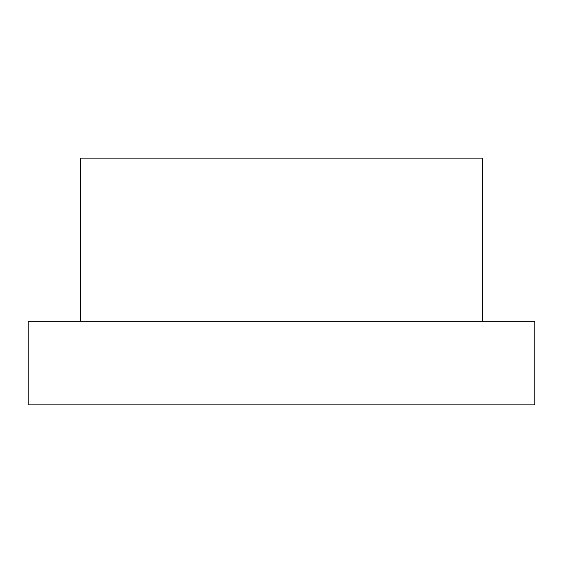 <?xml version="1.0" encoding="UTF-8"?>
<svg xmlns="http://www.w3.org/2000/svg" width="563" height="563" viewBox="0 0 563 563"><rect width="100%" height="100%" fill="white"/><g stroke="black" fill="none" stroke-linecap="round" stroke-linejoin="round"><path stroke-width="0.84" d="M80.389 321.311L80.389 158.112L482.611 158.112L482.611 321.311M534.85 321.311L28.15 321.311L28.15 404.888L534.85 404.888L534.85 321.311"/></g></svg>
